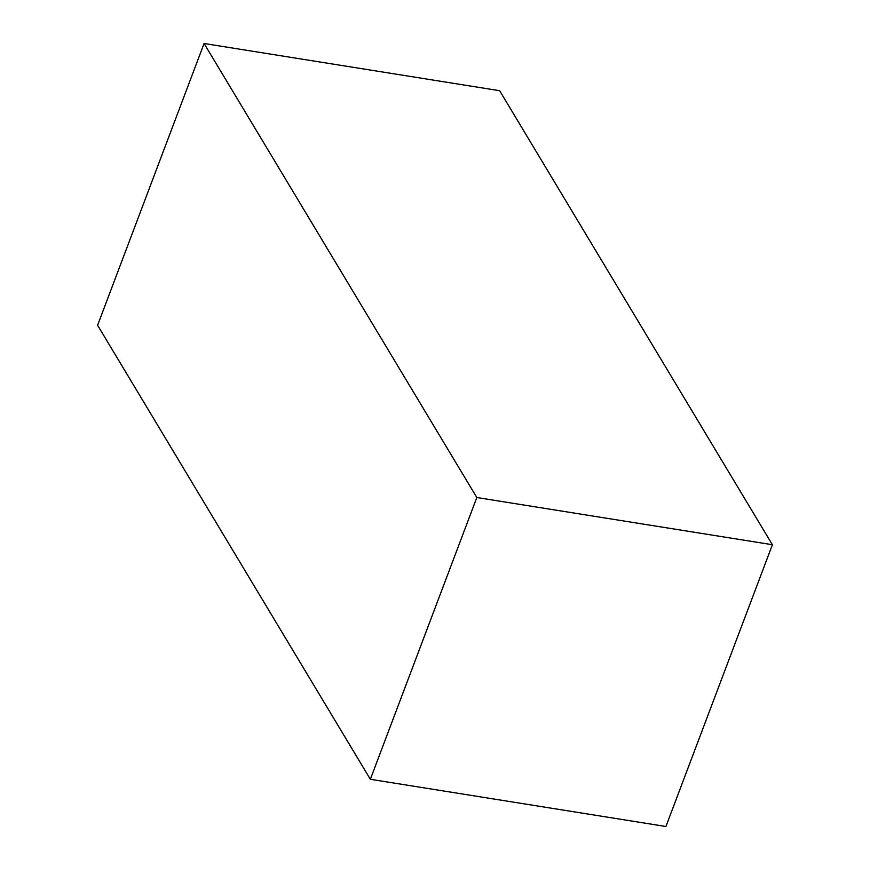<?xml version="1.0" encoding="UTF-8"?>
<svg xmlns="http://www.w3.org/2000/svg" width="870" height="870" viewBox="0 0 870 870"><rect width="100%" height="100%" fill="white"/><g stroke="black" fill="none" stroke-linecap="round" stroke-linejoin="round"><path stroke-width="1.3" d="M772.397 544.729L499.652 90.708L204.08 43.5L476.825 497.52L370.348 779.292L665.92 826.5L772.397 544.729L476.825 497.52M204.08 43.5L97.603 325.271L370.348 779.292"/></g></svg>
